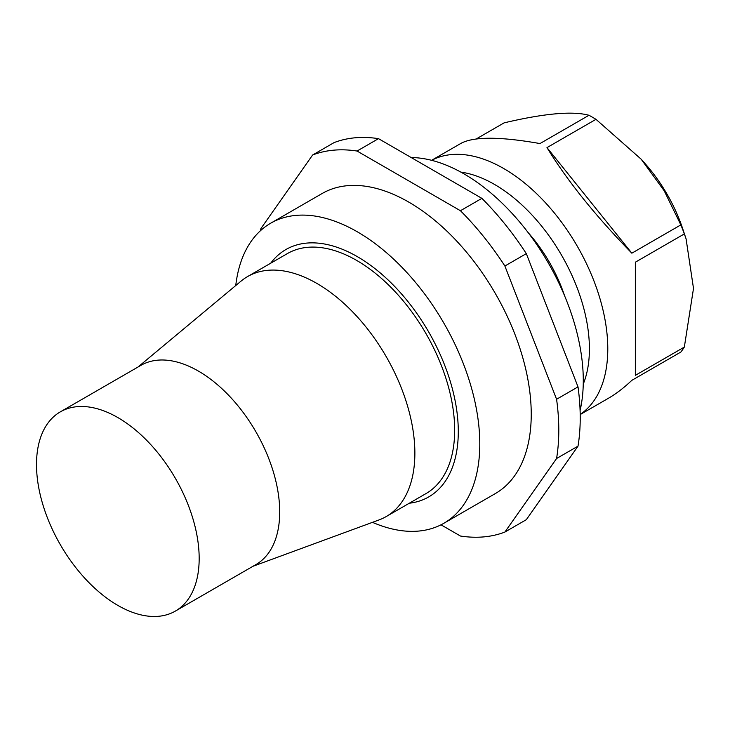 <?xml version="1.0" encoding="UTF-8"?>
<svg xmlns="http://www.w3.org/2000/svg" width="730" height="730" viewBox="0 0 730 730"><rect width="100%" height="100%" fill="white"/><g stroke="black" fill="none" stroke-linecap="round" stroke-linejoin="round"><path stroke-width="1.09" d="M685.844 238.135L682.696 228.709A112.593 65.006 -120 0 0 645.165 163.703L641.168 159.186L664.227 190.831L680.844 224.895L631.842 253.182C595.452 215.815 567.164 180.629 546.98 147.606L595.981 119.328A147.241 85.008 -120 0 0 592.477 117.238A147.241 85.008 -120 0 0 588.973 115.276L539.981 143.564C500.305 136.574 474.026 136.464 461.159 143.253L431.613 160.308M595.981 119.328L641.159 159.195M580.204 414.558L608.4 398.279C616.083 393.835 623.894 387.849 631.842 380.339L680.844 352.052A147.241 85.008 -120 0 0 684.339 347.069L693.5 288.432L686.072 238.829L684.339 233.919A147.241 85.008 -120 0 0 680.844 224.895M476.234 138.956L504.111 122.859C544.37 113.378 572.658 110.85 588.973 115.276M684.339 347.069L635.346 375.357L635.346 262.207L684.339 233.919M528.082 232.523A109.892 63.446 60 0 1 564.555 295.687M631.842 253.182L546.98 147.606M411.182 157.534A168.895 97.51 60 0 1 463.86 173.804A168.895 97.51 60 0 1 580.095 410.488M117.84 417.569A115.03 66.412 60 0 1 192.985 518.93A115.03 66.412 60 0 1 175.346 611.101A115.03 66.412 60 0 1 60.325 544.689A115.03 66.412 60 0 1 60.325 411.866A115.03 66.412 60 0 1 117.84 417.569M60.325 411.866L140.863 365.374A115.03 66.412 60 0 1 198.377 371.068A115.03 66.412 60 0 1 273.522 472.429A115.03 66.412 60 0 1 255.892 564.6L175.346 611.101M137.997 367.026L241.046 281.123A138.581 80.008 60 0 1 247.589 276.56A138.581 80.008 60 0 1 316.875 283.423A138.581 80.008 60 0 1 407.413 405.542A138.581 80.008 60 0 1 386.17 516.585A138.581 80.008 60 0 1 378.943 519.961L253.027 566.261M247.589 276.56L287.401 253.575A138.581 80.008 60 0 1 356.687 260.437A138.581 80.008 60 0 1 447.216 382.556A138.581 80.008 60 0 1 425.973 493.599L386.17 516.585M372.473 522.342A173.22 100.01 -120 0 0 443.913 523.246L495.36 493.553A173.22 100.01 -120 0 0 495.36 293.524A173.22 100.01 -120 0 0 322.131 193.514L270.684 223.216A173.22 100.01 -120 0 0 235.754 285.54M443.913 523.246A173.22 100.01 -120 0 0 443.913 323.226A173.22 100.01 -120 0 0 270.684 223.216M260.583 230.607A212.202 122.512 60 0 1 260.911 228.545L312.604 155.006L334.039 142.624A212.202 122.512 60 0 1 378.487 138.654L357.052 151.037L460.438 210.724A212.202 122.512 60 0 1 504.886 266.012L526.321 253.638A212.202 122.512 60 0 0 481.873 198.35L378.487 138.654M504.886 266.012L556.579 399.255A212.202 122.512 60 0 1 556.579 458.513L504.886 532.061A212.202 122.512 60 0 1 460.438 536.03L441.011 524.815M504.886 532.061L526.321 519.687L578.014 446.139L556.579 458.513M556.579 399.255L578.014 386.882A212.202 122.512 60 0 1 578.014 446.139M460.438 210.724L481.873 198.35M312.604 155.006A212.202 122.512 60 0 1 357.052 151.037M578.014 386.882L526.321 253.638M409.311 503.226A142.825 82.463 -120 0 0 428.711 332.004A142.825 82.463 -120 0 0 270.73 263.192M431.658 160.326A147.241 85.008 60 0 1 503.673 168.502A147.241 85.008 60 0 1 599.038 295.55A147.241 85.008 60 0 1 580.204 414.421M460.84 172.107A134.247 77.508 60 0 1 561.607 255.272A134.247 77.508 60 0 1 583.252 384.126"/></g></svg>
